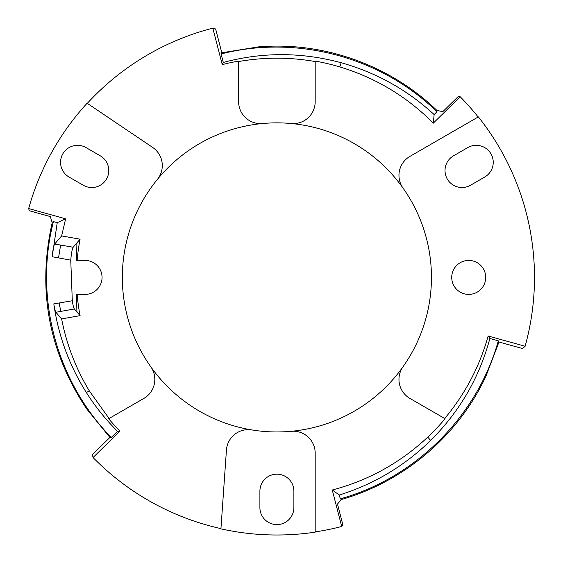 <?xml version="1.0" encoding="UTF-8"?>
<svg xmlns="http://www.w3.org/2000/svg" width="563" height="563" viewBox="0 0 563 563"><rect width="100%" height="100%" fill="white"/><g stroke="black" fill="none" stroke-linecap="round" stroke-linejoin="round"><path stroke-width="0.84" d="M61.627 318.904L55.913 312.268C55.23 311.325 54.534 308.524 53.816 303.879L72.303 300.762L70.755 260.155L52.19 256.749C52.831 249.979 53.661 245.742 54.667 244.039L61.627 235.925L80.087 239.176A200.484 200.484 0 0 0 77.131 260.423L85.069 260.423A16.989 16.989 0 0 1 102.058 277.411A16.989 16.989 0 0 1 85.069 294.4L77.131 294.4A200.484 200.484 0 0 0 80.087 315.646L61.627 318.904C66.582 344.45 75.815 368.448 89.327 390.898L109.081 418.499L143.854 398.428A21.922 21.922 0 0 0 150.785 366.766A154.558 154.558 0 0 0 251.858 429.928A21.922 21.922 0 0 0 226.439 450.034L220.928 528.854A257.594 257.594 0 0 0 315.181 532.148L315.181 453.131A21.922 21.922 0 0 0 291.226 431.3A154.558 154.558 0 0 0 403.002 366.766A21.922 21.922 0 0 0 409.927 398.428L444.7 418.499C465.101 394.107 479.585 366.604 488.149 335.998L489.859 338.476L498.318 340.819L498.973 342.015L522.654 348.574L525.117 346.252L488.149 335.998M315.181 531.915A257.361 257.361 0 0 0 341.706 526.482L342.958 525.202L337.483 504.026L341.445 499.508C404.044 481.548 457.944 435.896 485.623 376.936M341.445 499.508L340.298 498.839L339.306 495.004L332.269 490.007L341.706 526.482M332.269 490.007C368.54 480.415 400.356 462.793 427.732 437.141A219.69 219.69 0 0 0 445.101 418.731L444.7 418.499L445.101 418.731M403.002 366.766A154.558 154.558 0 0 0 403.002 188.056A21.922 21.922 0 0 1 409.927 156.394L478.353 116.886A257.594 257.594 0 0 1 525.117 346.252M460.189 96.752L458.451 96.308L442.849 111.636L436.951 110.461L436.951 111.784L434.129 114.563L433.313 123.156L460.189 96.752A257.361 257.361 0 0 1 478.156 117.005M109.095 418.499L108.687 418.731A219.69 219.69 0 0 0 119.933 431.124L117.526 431.314L111.27 437.465L109.912 437.437M117.526 431.314C105.675 419.548 95.288 406.62 86.357 392.538C69.193 365.274 58.348 335.717 53.816 303.879M111.27 437.465C56.687 381.728 33.893 297.56 53.429 221.611L57.243 222.666L52.19 256.749M53.429 221.611L52.042 222.209L50.346 216.579L29.269 210.731L28.671 208.57A257.594 257.594 0 0 1 87.124 103.226L152.629 147.407A21.922 21.922 0 0 1 157.33 179.477A154.558 154.558 0 0 1 291.226 123.522A21.922 21.922 0 0 0 315.181 101.692L315.181 61.55C289.663 57.067 264.131 57.06 238.606 61.543L238.606 61.085A219.69 219.69 0 0 0 222.258 64.625L223.293 62.451L221.09 53.949L221.801 52.788L215.643 28.995L212.828 28.15L222.258 64.625M86.343 408.421C48.502 351.235 37.151 289.185 52.275 222.272M86.301 408.442L109.869 437.402M433.313 123.156C406.873 96.547 375.704 77.8 339.799 66.92A219.69 219.69 0 0 0 315.181 61.085L315.181 61.55L315.181 61.085M339.799 66.92L341.15 62.725C376.401 72.627 407.387 89.904 434.129 114.563M341.15 62.725C301.55 52.063 262.259 51.972 223.293 62.451M109.905 437.437L92.381 454.665L93.057 457.529L119.933 431.124M93.057 457.529A257.361 257.361 0 0 0 220.942 528.622M258.713 46.842L221.85 52.774M258.713 46.884C323.619 41.38 390.11 65.231 436.951 110.461M485.665 376.95L498.959 342.065M150.785 366.766A154.558 154.558 0 0 1 157.33 179.477M61.627 235.925L65.639 218.824L28.671 208.57M83.289 185.255L69.045 177.028A16.989 16.989 0 0 1 62.831 153.826A16.989 16.989 0 0 1 86.04 147.605L100.277 155.824A16.989 16.989 0 0 1 106.498 179.034A16.989 16.989 0 0 1 83.289 185.255M238.606 61.55L238.606 101.692A21.922 21.922 0 0 0 262.562 123.522M212.828 28.15A257.361 257.361 0 0 0 87.314 103.353M451.73 277.411A16.989 16.989 0 0 1 477.213 262.696A16.989 16.989 0 0 1 477.213 292.127A16.989 16.989 0 0 1 451.73 277.411M453.511 155.824L467.747 147.605A16.989 16.989 0 0 1 490.957 153.826A16.989 16.989 0 0 1 484.736 177.028L470.499 185.255A16.989 16.989 0 0 1 447.289 179.034A16.989 16.989 0 0 1 453.511 155.824M403.002 188.056A154.558 154.558 0 0 0 291.226 123.522M57.243 222.666L65.639 218.824M80.087 239.176L73.183 247.241C72.155 248.98 71.346 253.28 70.755 260.155M72.303 300.762C72.993 305.301 73.676 308.038 74.344 308.974L80.087 315.646M77.117 312.247A202.786 202.786 0 0 1 76.878 310.846L76.554 294.4L77.131 294.4M77.131 260.423L76.554 260.423L76.878 243.983A202.786 202.786 0 0 1 77.117 242.576M291.226 431.3A154.558 154.558 0 0 1 251.858 429.928M259.902 491.161A16.989 16.989 0 0 1 276.89 474.173A16.989 16.989 0 0 1 293.886 491.161L293.886 507.601A16.989 16.989 0 0 1 276.89 524.596A16.989 16.989 0 0 1 259.902 507.601L259.902 491.161M427.732 437.141L430.688 440.407C404.494 465.981 374.036 484.18 339.306 495.004M430.688 440.407C459.725 411.44 479.451 377.463 489.859 338.476M436.951 111.784C380.947 56.891 296.659 34.554 221.09 53.949M340.298 498.839C415.839 477.79 477.333 415.958 498.318 340.819M74.344 308.974L55.913 312.268M60.776 311.402L59.157 302.971M86.357 392.538L89.327 390.898M54.667 244.039L73.183 247.241M58.531 257.91L60.607 245.067"/></g></svg>
